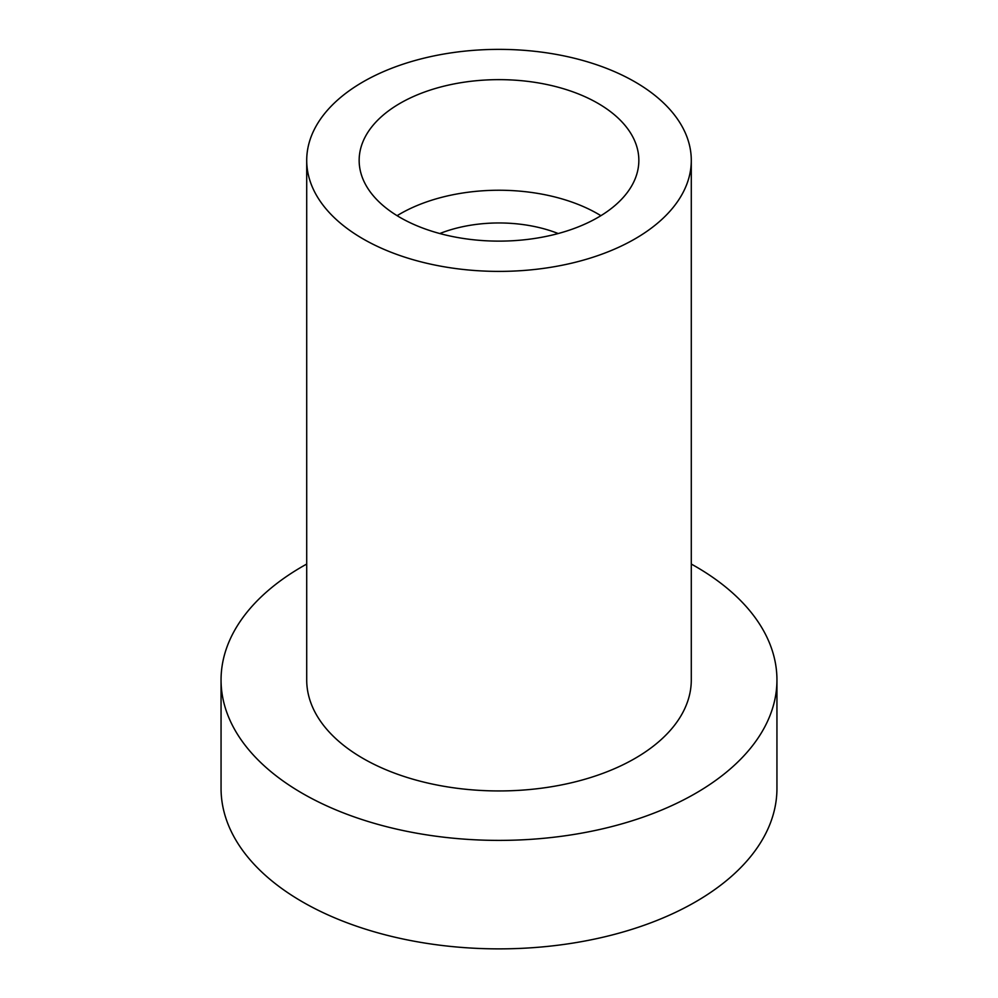 <?xml version="1.0" encoding="UTF-8"?>
<svg xmlns="http://www.w3.org/2000/svg" width="998" height="998" viewBox="0 0 998 998"><rect width="100%" height="100%" fill="white"/><g stroke="black" fill="none" stroke-linecap="round" stroke-linejoin="round"><path stroke-width="1.5" d="M558.206 233.532A104.89 60.554 0 0 0 439.794 233.532M600.896 215.68A139.845 80.738 0 0 0 597.889 213.896A139.845 80.738 0 0 0 397.104 215.68M597.889 103.293A139.845 80.738 0 0 0 445.482 85.791A139.845 80.738 0 0 0 359.155 160.379A139.845 80.738 0 0 0 400.111 217.477A139.845 80.738 0 0 0 552.518 234.979A139.845 80.738 0 0 0 638.845 160.379A139.845 80.738 0 0 0 597.889 103.293M306.71 160.379L306.71 679.925A192.29 111.015 0 0 0 363.035 758.43A192.29 111.015 0 0 0 572.59 782.494A192.29 111.015 0 0 0 691.29 679.925L691.29 160.379A192.29 111.015 0 0 0 634.965 81.886A192.29 111.015 0 0 0 425.41 57.822A192.29 111.015 0 0 0 306.71 160.379A192.29 111.015 0 0 0 363.035 238.884A192.29 111.015 0 0 0 572.59 262.948A192.29 111.015 0 0 0 691.29 160.379M306.71 564.057A277.943 160.466 0 0 0 221.057 679.925L221.057 788.408A277.943 160.466 0 0 0 302.456 901.868A277.943 160.466 0 0 0 605.362 936.66A277.943 160.466 0 0 0 776.943 788.408L776.943 679.925A277.943 160.466 0 0 0 695.544 566.452A277.943 160.466 0 0 0 691.29 564.057M221.057 679.925A277.943 160.466 0 0 0 302.456 793.398A277.943 160.466 0 0 0 605.362 828.178A277.943 160.466 0 0 0 776.943 679.925"/></g></svg>
